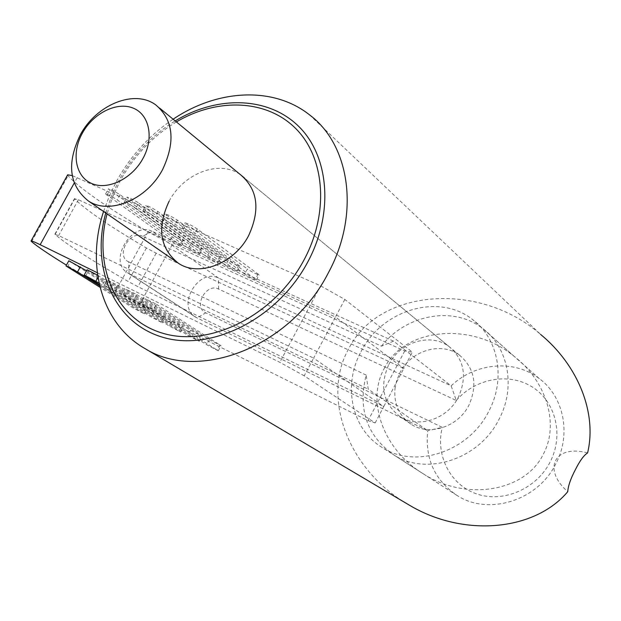 <?xml version="1.0" encoding="UTF-8"?>
<svg xmlns="http://www.w3.org/2000/svg" width="621" height="621" viewBox="0 0 621 621"><rect width="100%" height="100%" fill="white"/><g stroke="black" fill="none" stroke-linecap="round" stroke-linejoin="round"><path stroke-width="0.47" stroke-dasharray="3.1 2.33" d="M393.551 341.146L381.441 346.161L142.597 236.322L152.215 231.346L393.551 341.146L451.149 385.851C475.112 362.742 514.235 358.93 539.354 378.655C563.736 396.563 571.576 434.079 555.888 463.662C537.887 500.767 488.354 515.942 457.165 495.542C434.661 480.219 424.849 458.608 427.729 430.695L442.276 427.357L205.761 312.868C192.735 307.248 206.125 282.501 218.615 289.06L456.288 400.498L451.149 385.851L218.538 278.068C198.58 267.62 175.984 306.161 195.669 317.176L197.012 317.913L205.761 312.868M456.288 400.498C475.197 378.569 508.552 372.111 531.964 386.782C555.516 401.213 564.155 434.987 550.144 461.97C536.397 489.069 502.979 503.204 476.563 493.874C450.023 484.807 435.274 455.077 442.276 427.357M381.441 346.161C405.94 314.583 453.369 305.416 482.68 328.501C508.296 347.193 516.152 387.256 499.036 419.253C479.358 459.354 426.472 476.33 393.792 454.914C366.902 435.81 357.696 409.2 366.173 375.076L368.23 389.157L427.729 430.695L197.012 317.913L129.106 273.675L368.23 389.157M394.979 388.808L396.664 380.634L399.901 372.817C410.923 350.539 441.213 341.208 459.424 355.127C474.623 368.051 477.797 384.733 468.948 405.156C458.119 427.163 428.855 436.423 410.923 424.112C399.117 415.822 393.807 404.054 394.979 388.808M366.173 375.076L128.663 261.829L129.106 273.675L127.732 272.914L195.669 317.176M142.597 236.322C129.711 229.638 115.203 256.139 128.663 261.829M218.615 289.06L218.538 278.068L152.215 231.346C131.699 220.734 107.526 261.674 127.732 272.914M388.793 364.558C399.986 342 430.578 332.468 448.944 346.487C464.26 359.52 467.427 376.38 458.43 397.075C447.438 419.369 417.855 428.816 399.784 416.404C383.033 403.239 379.369 385.959 388.793 364.558M169.168 201.142C183.707 173.088 219.95 159.248 240.637 174.843L448.944 346.487M384.166 368.602C404.046 327.601 471.665 321.158 514.157 356.361C546.48 381.294 559.49 423.996 543.445 453.943C525.42 491.685 466.293 501.558 423.6 474.017C383.887 450.326 365.87 401.438 384.166 368.602M361.049 351.61C381.705 310.065 438.589 292.475 472.496 319.489C498.321 338.313 506.169 378.826 488.797 411.249C468.816 451.894 415.34 469.204 382.404 447.609C351.463 429.422 342.505 385.307 361.049 351.61M105.764 212.995L111.493 196.089L119.294 179.725C133.104 155.025 151.734 135.425 175.192 120.916M103.56 211.474L109.35 195.972L116.701 180.944C130.783 155.677 149.583 135.099 173.119 119.209M176.403 121.918C152.968 136.069 134.369 155.436 120.629 180.005L112.743 196.663L107.06 213.896M309.437 114.784L540.604 334.416C479.14 280.63 377.91 288.703 348.373 349.429C321.43 397.432 348.133 469.367 406.879 503.701M587.59 452.926C554.763 444.077 541.892 469.026 567.749 491.692M67.673 174.796L68.062 175.759C79.092 187.876 105.756 206.576 148.046 231.866L172.234 244.682L404.721 350.966L412.367 352.154L344.818 299.438L320.638 285.831L72.207 175.603M206.832 256.807L143.055 210.736C145.446 211.171 149.413 213.166 154.955 216.721L218.204 262.528C215.813 262.015 212.025 260.106 206.832 256.807L209.494 251.885C214.68 255.192 218.476 257.094 220.874 257.583L157.819 211.482C152.285 207.919 148.318 205.924 145.912 205.512L209.494 251.885M135.859 208.19L199.644 254.074C197.323 253.578 193.581 251.699 188.427 248.423L124.13 202.275C126.443 202.702 130.356 204.674 135.859 208.19L138.7 203.005C133.204 199.473 129.292 197.509 126.963 197.105L191.074 243.548C196.22 246.832 199.962 248.71 202.291 249.184L138.7 203.005M244.697 274.047L182.069 228.171C184.616 228.637 188.699 230.686 194.334 234.311L256.403 279.916C253.873 279.365 249.968 277.408 244.697 274.047L247.399 269.025C252.669 272.402 256.574 274.35 259.112 274.87L197.245 228.955C191.617 225.322 187.526 223.281 184.973 222.83L247.399 269.025M225.578 265.346L162.368 219.36C164.829 219.818 168.858 221.837 174.447 225.423L237.121 271.136C234.66 270.609 230.818 268.676 225.578 265.346L228.264 260.37C233.496 263.715 237.338 265.641 239.815 266.145L177.334 220.129C171.753 216.527 167.724 214.517 165.248 214.082L228.264 260.37M170.364 240.203L105.57 193.985C107.821 194.396 111.679 196.345 117.136 199.822L181.425 245.784C179.174 245.303 175.487 243.448 170.364 240.203L172.995 235.375C178.103 238.627 181.79 240.482 184.057 240.94L119.954 194.691C114.505 191.198 110.647 189.258 108.388 188.869L172.995 235.375M344.818 299.438L335.48 316.997L403.805 368.439L412.367 352.154M375.138 422.955L383.762 406.561L313.605 358.131L335.48 316.997L78.393 199.745L74.714 198.836C84.371 208.998 108.279 225.384 146.432 248.004L156.189 253.189L403.805 368.439L383.762 406.561L137.924 286.7L128.167 281.468C89.719 259.205 65.352 243.517 55.083 234.412L58.638 235.561L313.605 358.131L304.205 375.821L375.138 422.955L368.036 420.665L138.615 306.456L114.404 293.454L66.431 265.128M117.579 285.132L183.335 327.003L172.009 321.08L107.084 279.97L117.579 285.132L114.691 290.426L180.633 331.987L169.316 326.048L104.212 285.225L114.691 290.426M86.56 270.733L145.904 308.117L136.046 303.219L68.822 260.781M99.663 285.823L144.406 313.869L133.399 308.086L100.028 287.306M156.36 304.212L221.006 345.718L209.355 339.64L145.43 298.841L156.36 304.212L153.426 309.615L218.274 350.803L206.622 344.702L142.504 304.205L153.426 309.615M136.767 294.579L201.988 336.272L190.5 330.271L126.063 289.308L136.767 294.579L133.857 299.92L199.271 341.302L187.79 335.286L123.16 294.618L133.857 299.92M97.629 275.181L165.023 317.913L153.861 312.068L87.087 269.77M99.042 283.075L162.353 322.842L151.19 316.982L99.383 284.612M97.295 272.735L279.823 362.307L304.205 375.821M320.638 285.831L279.823 362.307M404.721 350.966L368.036 420.665M219.881 256.582L217.203 261.526M157.819 211.482L154.955 216.721M144.297 211.955L147.146 206.754M125.411 203.517L128.236 198.371M191.074 243.548L188.427 248.423M201.266 248.159L198.604 253.065M258.189 273.9L255.472 278.953M197.245 228.955L194.334 234.311M183.234 229.351L186.129 224.034M238.852 265.159L236.151 270.158M177.334 220.129L174.447 225.423M163.571 220.564L166.444 215.301M183.001 239.9L180.362 244.752M119.954 194.691L117.136 199.822M106.89 195.25L109.7 190.15M182.24 326.165L179.539 331.164M104.212 285.225L107.084 279.97M172.009 321.08L169.316 326.048M67.425 266.999L70.258 261.852M136.046 303.219L133.399 308.086M145.904 308.117L143.241 313.007M219.981 344.919L217.241 350.019M142.504 304.205L145.43 298.841M209.355 339.64L206.622 344.702M200.932 335.449L198.208 340.494M123.16 294.618L126.063 289.308M190.5 330.271L187.79 335.286M98.77 275.879L97.963 277.362M163.897 317.059L161.219 321.996M85.636 276.019L88.485 270.818M153.861 312.068L151.19 316.982M146.432 248.004L128.167 281.468M55.083 234.412L74.714 198.836M156.189 253.189L137.924 286.7M78.393 199.745L58.638 235.561M77.206 177.66L74.209 183.086M31.601 241.67L68.062 175.759M172.234 244.682L138.615 306.456M148.046 231.866L114.404 293.454M457.165 495.542L393.792 454.914M410.923 424.112L399.784 416.404M459.424 355.127L244.364 177.909M159.597 108.07L155.77 104.91M539.354 378.655L482.68 328.501M514.157 356.361L472.496 319.489M423.6 474.017L382.404 447.609M218.204 262.528L220.874 257.583M143.055 210.736L145.912 205.512M124.13 202.275L126.963 197.105M199.644 254.074L202.291 249.184M256.403 279.916L259.112 274.87M182.069 228.171L184.973 222.83M237.121 271.136L239.815 266.145M162.368 219.36L165.248 214.082M181.425 245.784L184.057 240.94M105.57 193.985L108.388 188.869M102.845 284.208L105.725 278.938M180.633 331.987L183.335 327.003M144.406 313.869L147.061 308.986M141.215 303.234L144.15 297.847M218.274 350.803L221.006 345.718M121.832 293.624L124.743 288.299M199.271 341.302L201.988 336.272M162.353 322.842L165.023 317.913M54.904 234.125L74.567 198.495"/><path stroke-width="0.93" d="M162.586 169.58C146.735 199.915 109.102 215.246 88.275 200.894C69.179 185.493 66.494 163.517 80.233 134.959C96.17 104.732 134.439 88.927 155.77 104.91C173.469 120.024 175.735 141.58 162.586 169.58M142.954 158.487C131.784 179.12 107.293 190.709 91.357 183.366C75.242 176.325 71.322 152.836 82.391 133.119C93.228 113.301 116.624 101.471 132.91 108.007C149.351 114.233 154.357 137.963 142.954 158.487M240.637 174.843C257.839 189.514 260.486 209.797 248.586 235.708C234.179 263.731 198.704 277.222 178.452 263.281C159.822 248.384 156.725 227.666 169.168 201.142M175.192 120.916C216.962 95.51 267.76 96.271 298.39 126.086C329.052 155.724 334.16 212.793 307.845 261.845C277.595 318.992 210.946 352.107 162.446 337.18C113.635 322.773 90.666 267.387 105.764 212.995M173.119 119.209C217.164 89.393 273.116 86.016 309.437 114.784C350.205 145.019 360.32 214.501 328.113 273.279C290.496 347.193 198.146 382.241 145.035 348.591C101.487 324.046 85.768 265.586 103.56 211.474M107.06 213.896C93.034 266.704 115.902 319.924 163.346 333.423C210.511 347.411 274.785 315.126 304.057 259.857C329.503 212.46 324.845 157.276 295.472 128.275C266.114 99.127 217.086 97.792 176.403 121.918M406.879 503.701L409.301 505.129C463.119 537.375 534.308 531.413 567.749 491.692C568.122 485.971 570.645 478.675 575.318 469.794C579.75 460.898 583.841 455.278 587.59 452.926C597.231 413.019 578.058 365.264 540.604 334.416M72.207 175.603L67.673 174.796L31.058 240.971C31.407 240.661 34.442 241.903 40.171 244.697L97.295 272.735M100.028 287.306L65.981 265.943L68.822 260.781L86.56 270.733M65.981 265.943L77.501 271.99L99.663 285.823M99.383 284.612L84.231 274.987L99.042 283.075M84.231 274.987L87.087 269.77L97.629 275.181M66.431 265.128C49.082 254.447 37.47 246.622 31.601 241.67L31.058 240.971M80.342 266.813L77.501 271.99M97.963 277.362L95.906 281.111M74.209 183.086L40.171 244.697M178.452 263.281L88.275 200.894M244.364 177.909L159.597 108.07M409.301 505.129L145.035 348.591"/></g></svg>
